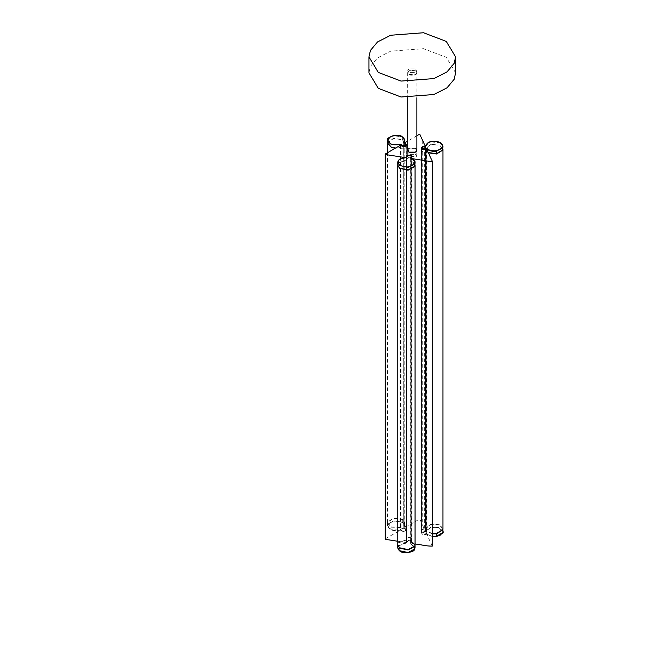 <?xml version="1.0" encoding="UTF-8"?>
<svg xmlns="http://www.w3.org/2000/svg" width="655" height="655" viewBox="0 0 655 655"><rect width="100%" height="100%" fill="white"/><g stroke="black" fill="none" stroke-linecap="round" stroke-linejoin="round"><path stroke-width="0.49" stroke-dasharray="3.27 2.46" d="M432.316 533.858L426.773 531.524L422.45 531.729L421.476 530.55L422.68 529.273L425.054 529.125L425.054 531.688L425.856 531.721L422.68 531.827L421.476 533.031L422.45 534.292L427.027 534.243L432.316 536.486M424.956 532.073C420.985 532.818 420.903 533.678 424.718 534.652L426.773 534.087L432.316 536.42M442.895 531.524L439.538 527.586L430.466 527.038L425.57 531.483L425.57 528.929L430.466 524.475L439.538 525.032L442.895 528.978M425.054 529.125L425.57 528.929M415.024 547.621L410.734 542.97L410.628 543.707L411.34 542.381C409.653 540.178 408.163 540.219 406.878 542.512L406.264 543.036L406.624 542.471M397.7 547.58L398.559 545.459L406.264 542.627L406.264 540.072L398.559 542.897L397.741 544.567M406.608 542.34C408.049 539.761 409.719 539.712 411.618 542.184L410.734 542.97L410.734 540.416L411.708 539.229L411.119 538.271L408.933 537.714L406.861 538.402L406.264 540.072L406.64 542.438L406.632 539.851M410.595 540.58L410.595 543.142L411.618 542.184M410.775 543.331L410.734 540.416L415.024 545.214M403.93 528.814L405.224 529.199C405.666 531.598 404.34 531.983 401.245 530.37L402.366 531.279L404.757 531.279L406.165 530.157L405.429 528.839L403.455 528.249C405.208 526.145 404.749 524.213 402.08 522.461C395.391 520.045 390.65 520.962 387.858 525.22C388.562 529.764 392.697 531.385 400.262 530.1L400.401 527.447L391.281 527.218L387.49 523.083L387.572 522.403L393.393 518.342L402.285 519.546L404.823 523.083L403.709 525.531L405.429 526.284L406.165 527.594L404.757 528.716L402.366 528.716L400.401 527.447M403.979 528.413L403.709 525.531L403.979 528.413L403.455 528.249L404.823 525.588L402.285 522.109L393.393 520.905L387.572 524.966L387.49 525.646L391.281 529.78L400.401 530.001M387.539 143.15L393.442 138.541L402.326 139.744L404.864 143.281L403.75 145.729L405.47 146.483L406.206 147.793L404.806 148.914L402.407 148.914L400.442 147.637L395.26 148.251M403.75 145.729L404.029 525.515L405.478 525.94L406.256 527.013L404.815 528.372L402.416 528.372L400.459 527.103L391.338 526.874L387.547 522.739L387.629 522.06L393.45 517.999L402.334 519.202L404.872 522.739L403.758 525.195L403.75 145.729M415.057 165.125L410.816 160.958L411.749 159.419L411.16 158.461L408.974 157.896L406.902 158.592L406.305 160.254L398.6 163.087L397.741 165.125M415.065 544.641L410.824 540.408L410.775 160.598L410.775 540.056L411.749 538.868L411.168 537.911L408.982 537.346L406.902 538.042L406.305 539.712L398.6 542.536L397.741 544.69M406.649 159.959L406.305 539.712L406.649 159.959M428.386 152.836L426.814 151.714L422.491 151.919L421.517 150.658L422.712 149.455L425.603 149.111L430.499 144.665L439.579 145.214L442.927 149.037M432.316 533.506L426.806 531.18L422.483 531.377L421.509 530.19L422.704 528.913L425.594 528.569L430.491 524.123L439.57 524.68L442.919 528.585M421.517 147.883L425.382 146.36M432.3 546.09L426.79 534.218L423.22 534.586L421.427 533.105L422.066 532.089L425.095 531.573L425.472 146.556L425.472 531.377L419.961 519.513L419.003 519.366L403.963 528.053L406.288 529.649L405.535 531.041L403.128 531.475L400.352 530.132L385.312 538.819L385.312 153.999M416.883 135.773L407.697 141.071M404.151 143.118L406.239 144.739M403.963 143.232L404.11 528.331L403.963 143.232M404.323 157.454L406.477 157.577L406.387 541.791L407.353 540.588L409.817 540.269L411.676 541.251L411.045 543.314L415.065 543.937M406.477 159.149L406.477 156.594L407.353 155.767L409.817 155.448L411.749 156.57L411.749 159.149L411.16 158.191L408.974 157.634L406.902 158.322L406.305 159.992L398.6 162.817L397.741 164.995M411.34 542.692L411.34 157.871L410.931 158.207L412.347 158.698M410.931 158.207L411.045 543.314L410.931 158.207M426.29 149.34L426.29 534.152M400.835 145.402L400.835 530.222M397.741 541.251L406.116 542.553L406.395 541.931M406.46 157.519L406.46 542.332M409.039 156.447L407.697 154.572L409.039 152.697L415.532 152.697L416.883 154.572L415.532 156.447L409.039 156.447M455.618 72.844L446.26 57.321L423.507 48.683L390.626 51.18L377.501 57.927L370.435 66.368L368.962 72.844M415.532 68.865L416.883 70.732L415.532 72.607L409.039 72.607L407.697 70.732L409.039 68.865L415.532 68.865L416.883 70.732L415.532 72.607L409.039 72.607L407.697 70.732L409.039 68.865L415.532 68.865M415.532 154.375L416.883 156.25L415.532 158.117L409.039 158.117L407.697 156.25L409.039 154.375L415.532 154.375M387.539 143.011L387.621 142.332L393.442 138.27L402.326 139.482L402.326 136.92L393.442 135.716L390.077 136.92M402.326 139.482L404.864 143.019L403.75 145.467L403.971 143.15M405.47 143.658L404.02 143.224L404.02 145.787L405.47 146.212L406.239 147.293L404.806 148.644L402.407 148.644L400.442 147.375L395.685 148.005M397.741 162.432L398.6 160.262L406.305 157.429L406.305 159.992L406.305 157.364M410.669 158.035L412.511 158.887M414.697 163.562L410.816 160.696L410.775 157.773L410.775 160.336L411.749 159.149M407.328 155.472L410.898 155.472M415.065 164.995L414.771 163.717M424.997 146.401L425.603 146.286L425.603 148.849L430.499 144.395L439.579 144.951L442.927 148.898M440.389 142.806L430.499 141.84L428.157 142.798M428.223 152.492L426.814 151.461L422.491 151.649L421.517 150.388L422.712 149.193L425.095 149.045L425.095 146.483L422.369 146.785M425.095 149.045L425.603 148.849M440.357 535.078L442.436 532.736L439.366 527.963L430.589 527.422L425.856 531.721M426.159 534.062L426.159 531.508M426.773 534.087L426.773 531.524M410.628 543.707L414.73 547.654M414.451 549.119L412.486 551.166M400.238 551.174L398.821 545.771L406.264 543.036M402.285 522.109L402.285 519.546M400.958 530.157L400.958 527.602M401.007 527.259L400.999 147.793M400.459 527.103L400.442 147.637M426.814 151.714L426.806 531.18M426.192 531.148L426.2 151.69M425.087 528.773L425.095 149.315M425.594 528.569L425.603 149.111M416.883 149.168L415.737 148.128L408.843 148.128L407.697 149.168M422.721 140.629L422.721 525.441M419.961 134.693L419.961 519.513M426.79 149.405L426.79 534.218M425.717 149.577L425.717 534.39M424.391 146.72L424.391 531.541M419.003 134.545L419.003 519.366M404.757 143.682L404.757 528.503M401.13 145.77L401.13 530.591M400.352 145.312L400.352 530.132C393.164 531.524 388.882 530.01 387.498 525.588M415.532 148.415L409.039 148.415L407.697 150.29L407.697 154.572M415.737 70.855C408.99 69.61 406.69 70.936 408.843 74.834C415.589 76.078 417.89 74.752 415.737 70.855M409.039 74.482L415.532 74.482L416.883 72.607L415.532 70.732L409.039 70.732L407.697 72.607L409.039 74.482M400.442 144.812L400.442 147.375M400.999 144.968L400.999 147.531M426.2 148.865L426.2 151.428M426.814 148.89L426.814 151.461M432.316 536.543L426.823 534.218L424.767 534.701L421.476 533.088L421.476 530.55M406.436 541.791L406.436 539.229M411.708 541.791L411.708 539.229M406.198 529.903C404.299 531.893 402.555 531.991 400.966 530.214L400.352 530.132M404.823 525.588L403.652 528.225L403.66 525.637M387.49 525.646L387.49 523.083M406.198 527.357L406.198 529.92M404.823 525.646L404.823 523.083M403.701 145.836L403.709 525.302M406.239 147.555L406.256 527.013M387.539 152.713L387.547 522.739M404.864 143.281L404.872 522.739M410.636 540.219L410.636 160.77M411.749 538.868L411.749 159.419M406.477 538.868L406.477 159.419M406.681 539.491L406.673 160.041M421.517 150.732L421.509 530.19M421.427 148.284L421.427 533.105M425.48 531.418L425.48 146.597M403.873 528.167L403.873 143.347M406.329 145.107L406.329 529.928M406.477 542.389L406.477 157.568M406.387 156.971L406.387 541.791M411.839 156.971L411.839 541.791M410.832 543.151L410.832 158.33M416.883 150.29L416.883 154.572M416.883 97.718L416.883 70.732L416.883 72.607L415.598 70.863C411.635 69.495 408.998 70.077 407.697 72.607L407.697 97.718M416.883 151.076L416.883 156.25M407.697 151.076L407.697 156.25M406.239 144.73L406.239 147.293M403.701 143.011L403.701 145.574M406.673 157.216L406.673 159.771M410.636 160.508L410.636 157.945M421.517 147.907L421.517 150.47"/><path stroke-width="0.98" d="M432.316 536.42L436.476 536.371L442.723 532.531L442.895 531.475C444.286 532.368 442.133 534.038 436.443 536.502L432.316 536.543M442.895 531.541L442.895 529.043L442.723 529.969L436.476 533.809L432.316 533.858M415.024 547.572L414.73 548.923L408.073 552.533L399.517 550.699L397.7 547.58C398.649 550.978 401.204 552.697 405.371 552.722C411.414 552.296 414.525 551.06 414.713 549.005L415.024 547.572M397.741 544.567L399.517 548.137L408.073 549.971L414.73 546.368L415.016 545.247M395.26 148.251L391.33 147.416L387.539 143.15M397.741 165.125L399.558 168.327L408.114 170.161L414.771 166.55L415.057 165.125M397.741 544.69L399.566 547.776L408.122 549.611L414.771 546.008L415.065 544.641M442.927 149.037L442.764 150.159L436.508 153.999L428.386 152.836M442.919 528.585L442.747 529.617L436.5 533.457L432.316 533.506M412.347 158.698L421.321 160.082C425.103 160.917 428.763 161.31 432.3 161.269L426.79 149.405L423.22 149.766L421.517 148.693L421.517 147.883M432.3 546.09L432.3 161.269L432.3 546.09C428.763 546.131 425.103 545.738 421.321 544.903L415.065 543.937M425.472 146.556L419.961 134.693L419.003 134.545L416.883 135.773M407.697 141.071L404.151 143.118M400.999 145.607L400.303 144.436L401.097 144.493L402.407 146.09L404.806 146.09L406.239 144.73L405.535 146.221L403.128 146.655L400.352 145.312L385.312 153.999L385.566 154.555L404.323 157.454M385.312 153.999L385.566 539.368L397.741 541.251M406.46 157.519L407.328 155.472M410.898 155.472L411.839 156.971L410.931 158.207M385.312 538.819L385.566 539.368L385.312 538.819M401.073 81.073L433.954 78.575L447.078 71.829L454.144 63.388L455.618 56.911L446.26 41.388L423.507 32.75L390.626 35.247L377.501 42.002L370.435 50.435L368.962 56.911L378.32 72.443L401.073 81.073M368.962 56.911L368.962 72.844L378.32 88.368L401.073 97.005L433.954 94.508L447.078 87.762L454.144 79.32L455.618 72.844L455.618 56.911M401.286 144.706C404.381 146.319 405.715 145.934 405.265 143.535L403.505 142.585L404.864 140.457L402.326 136.92M390.077 136.92L387.539 140.514L391.33 144.591L400.442 144.812L400.442 145.279M406.239 144.73L405.47 143.658M395.685 148.005L391.33 147.146L387.539 143.011L387.539 140.465M411.749 157.364L411.749 156.602L410.816 158.133L410.587 157.413L410.669 158.035C414.009 159.353 415.286 161.155 414.492 163.447C410.8 167.475 405.895 168.04 399.787 165.158C396.463 161.032 398.633 158.428 406.305 157.364L406.657 157.274M412.511 158.887L415.065 162.432L414.771 163.725L408.114 167.336L399.558 165.502L397.741 162.432L397.741 164.995L399.558 168.057L408.114 169.899L414.771 166.288L415.065 162.448M406.649 157.216L406.477 156.594L406.477 157.29M414.771 166.288L414.697 163.562M425.324 146.491L425.889 146.049L424.997 146.401C421.018 147.146 420.944 148.005 424.759 148.98L426.814 148.89C429.172 150.887 432.406 151.649 436.508 151.174L442.764 147.334L442.927 146.343L440.389 142.806M428.157 142.798L425.889 146.049C427.748 141.619 432.251 140.367 439.407 142.282C444.393 145.811 443.41 148.644 436.435 150.773C432.472 151.231 429.344 150.503 427.06 148.57M426.814 149.455L425.979 148.521M422.369 146.785L421.517 147.907L422.491 149.094L424.833 149.381L426.2 148.865L426.2 149.373M421.517 148.685L421.517 147.924C422.041 146.638 423.22 146.114 425.054 146.36L425.603 146.278C427.011 141.84 431.236 140.342 438.269 141.791C441.216 142.733 442.764 144.272 442.927 146.401M442.927 146.352L442.764 149.889L436.508 153.737L428.223 152.492M432.316 536.486L436.402 536.453M436.467 536.437L440.357 535.078M436.476 536.371L436.476 533.809M414.73 547.654L414.451 549.119M412.486 551.166L408.016 552.607L400.238 551.174M414.73 548.923L414.73 546.368M407.697 149.168L408.843 152.116L415.737 152.116L416.883 149.168M409.039 152.165L415.532 152.165L416.883 150.29L415.532 148.415M416.883 150.29C415.745 152.811 413.117 153.409 409.007 152.091L407.697 150.29L408.908 152.083M403.505 142.585C405.257 140.481 404.798 138.549 402.121 136.797C395.44 134.381 390.699 135.298 387.899 139.556C388.603 144.1 392.738 145.721 400.303 144.436M406.919 156.84C408.204 154.547 409.686 154.498 411.381 156.709L410.587 157.413M436.508 151.174L436.508 153.737M397.7 545.075L397.7 547.629M415.024 545.214L415.024 547.629M387.539 143.281L387.539 152.713M397.741 544.706L397.741 165.256M415.065 544.706L415.065 165.256M442.927 149.168L442.919 528.626M385.14 539.049L385.14 154.236M416.883 97.718L416.883 151.076M407.697 97.718L407.697 151.076M404.864 140.514L402.268 136.78C398.846 133.08 385.156 137.263 387.539 140.514M406.239 145.508L405.412 143.519L403.701 143.011M404.864 142.708L404.864 140.473M406.673 157.192L406.305 157.306C401.016 157.65 398.158 159.378 397.741 162.489M415.065 162.497C415.393 161.228 413.96 159.73 410.767 157.994L410.636 157.945M406.477 156.611C405.519 154.375 412.494 154.891 411.749 156.611"/></g></svg>
